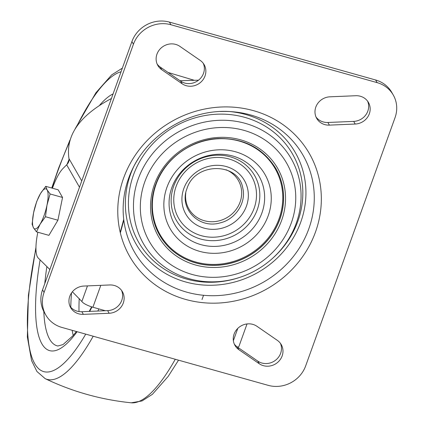 <?xml version="1.0" encoding="UTF-8"?>
<svg xmlns="http://www.w3.org/2000/svg" width="424" height="424" viewBox="0 0 424 424"><rect width="100%" height="100%" fill="white"/><g stroke="black" fill="none" stroke-linecap="round" stroke-linejoin="round"><path stroke-width="0.64" d="M111.417 98.516C79.717 115.328 65.566 135.357 68.964 158.603C69.366 160.76 68.598 162.832 66.658 164.819L62.969 168.524A33.205 8.983 -74.3 0 0 52.608 187.79L52.454 188.214M37.842 232.241A33.205 8.983 -74.3 0 0 38.261 258.068L49.852 269.521M72.382 291.786L81.864 301.475A9.964 2.465 19.8 0 0 92.909 307.236L105.338 310.728M48.908 235.347L57.913 220.22L62.545 197.457L58.173 189.82L45.739 186.332L40.434 193.667L36.729 201.458L33.613 212.615L32.097 224.217L33.485 227.815L36.469 231.854L48.908 235.347M198.517 80.194L180.009 80.714M237.355 347.028A9.964 2.465 19.8 0 0 238.966 346.323L247.022 323.947M109.164 313.272A14.941 13.902 150.2 0 0 122.403 291.691A14.941 13.902 150.2 0 0 109.71 284.965L83.899 286.052A14.941 13.902 150.2 0 0 70.66 307.633A14.941 13.902 150.2 0 0 83.358 314.359L109.164 313.272L107.648 310.628L81.843 311.714A14.941 13.902 -29.8 0 1 69.981 306.266M121.566 290.414A14.941 13.902 -29.8 0 1 107.648 310.628M256.965 326.305A14.941 13.902 150.2 0 0 238.479 327.747A14.941 13.902 150.2 0 0 234.97 345.428A14.941 13.902 150.2 0 0 238.903 349.694L259.26 363.744A14.941 13.902 150.2 0 0 277.752 362.303A14.941 13.902 150.2 0 0 281.26 344.622A14.941 13.902 150.2 0 0 277.328 340.355L256.965 326.305M280.428 343.345A14.941 13.902 -29.8 0 1 275.605 360.183A14.941 13.902 -29.8 0 1 257.75 361.1L237.392 347.049A14.941 13.902 -29.8 0 1 234.292 344.06M179.845 46.343A14.941 13.902 150.2 0 0 161.358 47.785A14.941 13.902 150.2 0 0 157.845 65.466A14.941 13.902 150.2 0 0 161.782 69.732L182.14 83.782A14.941 13.902 150.2 0 0 200.626 82.341A14.941 13.902 150.2 0 0 204.14 64.66A14.941 13.902 150.2 0 0 200.202 60.394L179.845 46.343M203.303 63.383A14.941 13.902 -29.8 0 1 198.485 80.221A14.941 13.902 -29.8 0 1 180.629 81.138L160.267 67.093A14.941 13.902 -29.8 0 1 157.166 64.098M355.206 124.036A14.941 13.902 150.2 0 0 368.445 102.454A14.941 13.902 150.2 0 0 355.752 95.729L329.946 96.815A14.941 13.902 150.2 0 0 316.707 118.397A14.941 13.902 150.2 0 0 329.4 125.122L355.206 124.036L353.696 121.391L327.885 122.478A14.941 13.902 -29.8 0 1 316.028 117.029M367.613 101.182A14.941 13.902 -29.8 0 1 353.696 121.391M268.169 385.342A29.887 27.804 150.2 0 0 305.678 365.875L395.041 117.655A29.887 27.804 150.2 0 0 393.276 95.029A29.887 27.804 150.2 0 0 377.148 82.638L170.941 24.746A29.887 27.804 150.2 0 0 133.433 44.213L44.07 292.433A29.887 27.804 150.2 0 0 45.834 315.059A29.887 27.804 150.2 0 0 61.957 327.45L268.169 385.342M393.276 95.029L391.76 92.384A29.887 27.804 150.2 0 0 375.638 79.993L169.425 22.101A29.887 27.804 150.2 0 0 131.917 41.568L42.554 289.788A29.887 27.804 150.2 0 0 44.319 312.419L45.834 315.059M36.469 231.854L40.174 224.068L45.479 216.728L46.995 205.126L50.111 193.969L47.128 189.926L45.739 186.332M40.174 224.068A20.781 5.623 -74.3 0 0 46.995 205.126A20.781 5.623 -74.3 0 0 47.128 189.926A20.781 5.623 -74.3 0 0 40.434 193.667A20.781 5.623 -74.3 0 0 33.613 212.615A20.781 5.623 -74.3 0 0 33.485 227.815A20.781 5.623 -74.3 0 0 40.174 224.068M50.111 193.969L62.545 197.457M45.479 216.728L57.913 220.22M66.658 164.819L79.484 187.217M87.466 285.903L81.864 301.475M81.747 180.921L68.964 158.603M237.8 328.372L233.364 340.689M92.909 307.236L100.795 285.341M185.792 192.909A28.535 26.548 150.2 0 0 206.954 221.317A28.535 26.548 150.2 0 0 239.963 202.412A28.535 26.548 150.2 0 0 226.172 169.786M183.82 188.537A33.788 31.434 150.2 0 0 221.19 228.398A33.788 31.434 150.2 0 0 240.397 175.054A33.788 31.434 150.2 0 0 183.82 188.537M200.684 239.046A45.092 41.95 150.2 0 0 257.278 209.673A45.092 41.95 150.2 0 0 230.285 156.832A45.092 41.95 150.2 0 0 173.692 186.205A45.092 41.95 150.2 0 0 200.684 239.046M176.13 186.38A42.082 39.151 150.2 0 0 222.674 236.025A42.082 39.151 150.2 0 0 246.598 169.584A42.082 39.151 150.2 0 0 176.13 186.38M171.81 187.689A48.601 45.214 150.2 0 0 200.907 244.643A48.601 45.214 150.2 0 0 261.905 212.981A48.601 45.214 150.2 0 0 232.808 156.032A48.601 45.214 150.2 0 0 171.81 187.689M166.929 187.344A54.622 50.816 150.2 0 0 227.344 251.787A54.622 50.816 150.2 0 0 258.396 165.54A54.622 50.816 150.2 0 0 166.929 187.344M159.572 235.113A66.992 62.328 150.2 0 0 195.692 262.838A66.992 62.328 150.2 0 0 267.576 240.154A66.992 62.328 150.2 0 0 275.844 168.524M156.08 184.297A66.33 61.708 150.2 0 0 229.442 262.551A66.33 61.708 150.2 0 0 267.147 157.823A66.33 61.708 150.2 0 0 156.08 184.297M195.75 262.944A66.992 62.328 150.2 0 0 267.661 240.233A66.992 62.328 150.2 0 0 275.87 168.577C263.092 148.087 243.917 138.076 218.344 138.542C190.911 139.607 164.443 159.053 155.666 184.573C149.582 202.434 150.896 219.298 159.604 235.166A66.992 62.328 150.2 0 0 195.75 262.944M155.645 184.44A66.992 62.328 150.2 0 0 159.604 235.166M154.41 184.535A68.656 63.87 150.2 0 0 230.343 265.535A68.656 63.87 150.2 0 0 269.373 157.134A68.656 63.87 150.2 0 0 154.41 184.535M144.785 181.838A79.039 73.532 150.2 0 0 232.204 275.086A79.039 73.532 150.2 0 0 277.132 150.287A79.039 73.532 150.2 0 0 144.785 181.838M138.266 178.87A85.235 79.299 150.2 0 0 189.29 278.748A85.235 79.299 150.2 0 0 240.154 277.259A85.235 79.299 150.2 0 0 271.413 259.35A85.235 79.299 150.2 0 0 264.883 131.827A85.235 79.299 150.2 0 0 138.266 178.87M186.523 279.045A88.69 82.51 150.2 0 0 239.449 277.492L240.154 277.259C251.761 273.358 262.18 267.39 271.413 259.35L271.975 258.863A88.69 82.51 150.2 0 0 265.18 126.172A88.69 82.51 150.2 0 0 133.428 175.117A88.69 82.51 150.2 0 0 186.523 279.045M133.814 166.441A91.817 85.42 150.2 0 0 130.544 174.333A91.817 85.42 150.2 0 0 185.516 281.928A91.817 85.42 150.2 0 0 303.171 214.3A91.817 85.42 150.2 0 0 229.644 111.56M138.452 158.47A97.197 90.423 150.2 0 0 132.945 168.153A97.197 90.423 150.2 0 0 128.626 178.281A97.197 90.423 150.2 0 0 186.814 292.178A97.197 90.423 150.2 0 0 311.592 219.648A97.197 90.423 150.2 0 0 231.562 111.676A97.197 90.423 150.2 0 0 220.379 111.523M123.607 178.107A103.52 96.306 150.2 0 0 238.103 300.24A103.52 96.306 150.2 0 0 296.954 136.788A103.52 96.306 150.2 0 0 123.607 178.107M83.358 314.359L81.843 311.714M238.903 349.694L237.392 347.049M259.26 363.744L257.75 361.1M161.782 69.732L160.267 67.093M182.14 83.782L180.629 81.138M329.4 125.122L327.885 122.478M377.148 82.638L375.638 79.993M170.941 24.746L169.425 22.101M133.433 44.213L131.917 41.568M44.07 292.433L42.554 289.788M79.214 298.533A117.883 31.901 -74.3 0 0 79.012 311.571M71.539 292.899A124.847 33.782 -74.3 0 0 70.776 307.236M72.16 330.317A124.847 33.782 -74.3 0 0 73.225 335.442M46.873 266.579A127.311 34.45 -74.3 0 0 44.774 283.619M43.805 311.476A127.311 34.45 -74.3 0 0 49.693 339.295A127.311 34.45 -74.3 0 0 57.887 346L63.028 344.564L72.992 335.713L76.405 331.51M113.076 93.911A133.931 36.241 -74.3 0 0 99.661 105.2M69.07 159.387A133.931 36.241 -74.3 0 0 66.981 164.486M40.105 259.896A133.931 36.241 -74.3 0 0 77.099 331.701M89.671 311.386A133.931 36.241 -74.3 0 0 91.992 306.965M120.342 232.887A133.931 36.241 -74.3 0 0 123.803 220.045M121.047 71.762A155.767 42.151 -74.3 0 0 76.654 126.522M69.372 142.141A155.767 42.151 -74.3 0 0 51.988 188.086M35.955 248.528A155.767 42.151 -74.3 0 0 34.826 363.819A155.767 42.151 -74.3 0 0 85.743 334.128M97.843 311.041A155.767 42.151 -74.3 0 0 98.845 308.905M35.96 247.192L28.403 295.221L27.359 337.006L31.599 360.654L36.936 371.498L45.151 378.632A162.318 43.921 -74.3 0 0 93.201 336.221M131.239 402.8A162.318 43.921 -74.3 0 0 175.276 359.266M202.01 299.551A162.318 43.921 -74.3 0 0 203.541 295.279M186.968 188.622C178.817 208.513 199.042 229.426 220.369 222.812C234.7 219.59 246.535 203.377 242.777 188.113C238.59 161.984 194.918 161.968 186.968 188.622M231.562 111.676C191.961 108.29 150.064 132.288 132.945 168.153M89.199 311.407L91.626 306.854M120.225 232.394L123.723 219.356M122.356 68.132L111.666 74.905L95.882 92.792L75.138 128.822M69.944 140.074L58.676 167.978L51.744 188.018M193.879 80.173L168.031 72.446M178.525 360.177L168.158 376.443L152.38 394.331L142.077 400.945L131.244 402.8C101.145 399.747 72.446 391.691 45.151 378.632"/></g></svg>
